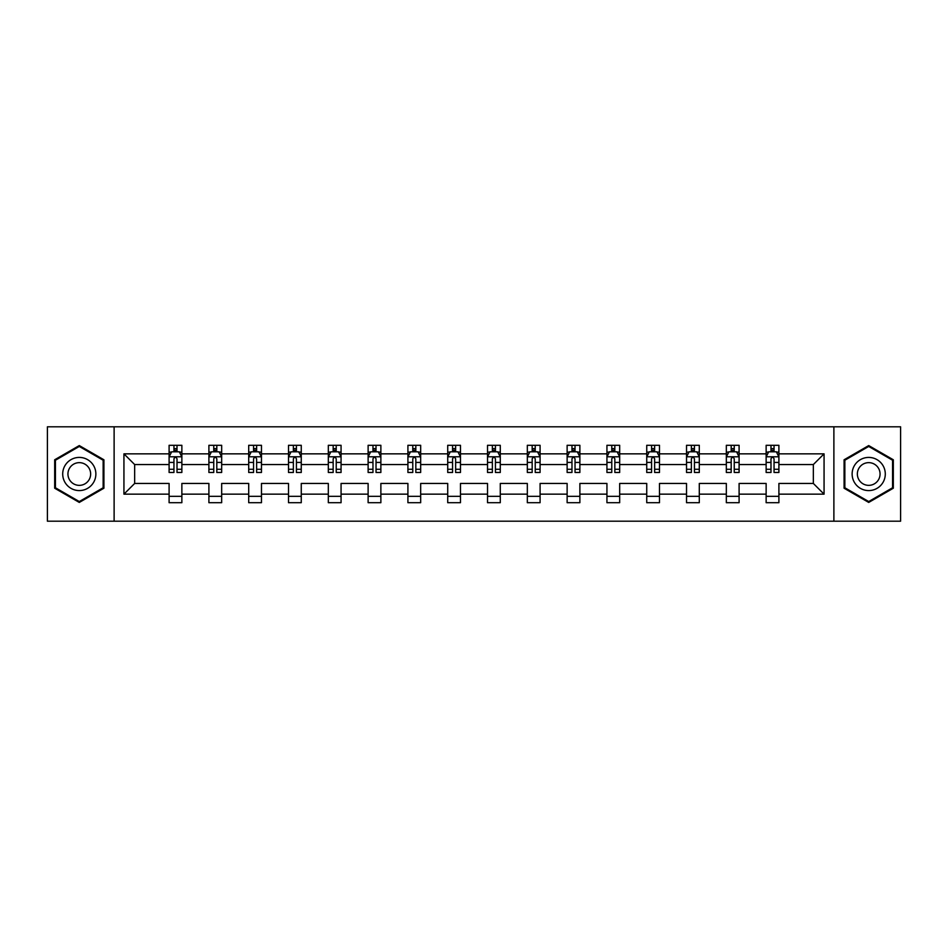 <?xml version="1.0" encoding="UTF-8"?>
<svg xmlns="http://www.w3.org/2000/svg" width="948" height="948" viewBox="0 0 948 948"><rect width="100%" height="100%" fill="white"/><g stroke="black" fill="none" stroke-linecap="round" stroke-linejoin="round"><path stroke-width="1.42" d="M833.885 426.801L47.4 426.801L47.4 521.199L900.6 521.199L900.6 426.801L833.885 426.801L833.885 521.199M778.9 494.157L778.9 483.444L813.337 483.444L824.061 494.157L778.9 494.157L778.9 502.701L766.138 502.701L766.138 494.157L739.096 494.157L739.096 502.701L726.334 502.701L726.334 494.157L699.292 494.157L699.292 502.701L686.53 502.701L686.53 494.157L659.488 494.157L659.488 502.701L646.737 502.701L646.737 494.157L619.684 494.157L619.684 502.701L606.933 502.701L606.933 494.157L579.88 494.157L579.88 502.701L567.129 502.701L567.129 494.157L540.087 494.157L540.087 502.701L527.325 502.701L527.325 494.157L500.283 494.157L500.283 502.701L487.521 502.701L487.521 494.157L460.479 494.157L460.479 502.701L447.717 502.701L447.717 494.157L420.675 494.157L420.675 502.701L407.913 502.701L407.913 494.157L380.871 494.157L380.871 502.701L368.12 502.701L368.12 494.157L341.067 494.157L341.067 502.701L328.316 502.701L328.316 494.157L301.263 494.157L301.263 502.701L288.512 502.701L288.512 494.157L261.47 494.157L261.47 502.701L248.708 502.701L248.708 494.157L221.666 494.157L221.666 502.701L208.904 502.701L208.904 494.157L181.862 494.157L181.862 502.701L169.1 502.701L169.1 494.157L123.939 494.157L123.939 453.843L169.1 453.843L169.1 445.299L181.862 445.299L181.862 453.843L208.904 453.843L208.904 445.299L221.666 445.299L221.666 453.843L248.708 453.843L248.708 445.299L261.47 445.299L261.47 453.843L288.512 453.843L288.512 445.299L301.263 445.299L301.263 453.843L328.316 453.843L328.316 445.299L341.067 445.299L341.067 453.843L368.12 453.843L368.12 445.299L380.871 445.299L380.871 453.843L407.913 453.843L407.913 445.299L420.675 445.299L420.675 453.843L447.717 453.843L447.717 445.299L460.479 445.299L460.479 453.843L487.521 453.843L487.521 445.299L500.283 445.299L500.283 453.843L527.325 453.843L527.325 445.299L540.087 445.299L540.087 453.843L567.129 453.843L567.129 445.299L579.88 445.299L579.88 453.843L606.933 453.843L606.933 445.299L619.684 445.299L619.684 453.843L646.737 453.843L646.737 445.299L659.488 445.299L659.488 453.843L686.53 453.843L686.53 445.299L699.292 445.299L699.292 453.843L726.334 453.843L726.334 445.299L739.096 445.299L739.096 453.843L766.138 453.843L766.138 445.299L778.9 445.299L778.9 453.843L824.061 453.843L824.061 494.157M114.115 521.199L114.115 426.801M766.138 453.843L766.138 464.556L739.096 464.556L739.096 453.843M739.096 494.157L739.096 483.444L766.138 483.444L766.138 494.157M726.334 453.843L726.334 464.556L699.292 464.556L699.292 453.843M699.292 494.157L699.292 483.444L726.334 483.444L726.334 494.157M686.53 453.843L686.53 464.556L659.488 464.556L659.488 453.843M659.488 494.157L659.488 483.444L686.53 483.444L686.53 494.157M646.737 453.843L646.737 464.556L619.684 464.556L619.684 453.843M619.684 494.157L619.684 483.444L646.737 483.444L646.737 494.157M606.933 453.843L606.933 464.556L579.88 464.556L579.88 453.843M579.88 494.157L579.88 483.444L606.933 483.444L606.933 494.157M567.129 453.843L567.129 464.556L540.087 464.556L540.087 453.843M540.087 494.157L540.087 483.444L567.129 483.444L567.129 494.157M527.325 453.843L527.325 464.556L500.283 464.556L500.283 453.843M500.283 494.157L500.283 483.444L527.325 483.444L527.325 494.157M487.521 453.843L487.521 464.556L460.479 464.556L460.479 453.843M460.479 494.157L460.479 483.444L487.521 483.444L487.521 494.157M447.717 453.843L447.717 464.556L420.675 464.556L420.675 453.843M420.675 494.157L420.675 483.444L447.717 483.444L447.717 494.157M407.913 453.843L407.913 464.556L380.871 464.556L380.871 453.843M380.871 494.157L380.871 483.444L407.913 483.444L407.913 494.157M368.12 453.843L368.12 464.556L341.067 464.556L341.067 453.843M341.067 494.157L341.067 483.444L368.12 483.444L368.12 494.157M328.316 453.843L328.316 464.556L301.263 464.556L301.263 453.843M301.263 494.157L301.263 483.444L328.316 483.444L328.316 494.157M288.512 453.843L288.512 464.556L261.47 464.556L261.47 453.843M261.47 494.157L261.47 483.444L288.512 483.444L288.512 494.157M248.708 453.843L248.708 464.556L221.666 464.556L221.666 453.843M221.666 494.157L221.666 483.444L248.708 483.444L248.708 494.157M208.904 453.843L208.904 464.556L181.862 464.556L181.862 453.843M181.862 494.157L181.862 483.444L208.904 483.444L208.904 494.157M169.1 453.843L169.1 464.556L134.663 464.556L134.663 483.444L169.1 483.444L169.1 494.157M123.939 453.843L134.663 464.556M813.337 483.444L813.337 464.556L778.9 464.556L778.9 453.843M770.985 451.675L774.054 451.675M731.181 451.675L734.25 451.675M691.376 451.675L694.446 451.675M651.584 451.675L654.641 451.675M611.78 451.675L614.837 451.675M571.976 451.675L575.033 451.675M532.172 451.675L535.229 451.675M492.368 451.675L495.437 451.675M452.563 451.675L455.632 451.675M412.771 451.675L415.828 451.675M372.967 451.675L376.024 451.675M333.163 451.675L336.22 451.675M293.359 451.675L296.416 451.675M253.554 451.675L256.624 451.675M213.75 451.675L216.819 451.675M173.946 451.675L177.015 451.675M169.1 496.325L181.862 496.325M208.904 496.325L221.666 496.325M248.708 496.325L261.47 496.325M288.512 496.325L301.263 496.325M328.316 496.325L341.067 496.325M368.12 496.325L380.871 496.325M407.913 496.325L420.675 496.325M447.717 496.325L460.479 496.325M487.521 496.325L500.283 496.325M527.325 496.325L540.087 496.325M567.129 496.325L579.88 496.325M606.933 496.325L619.684 496.325M646.737 496.325L659.488 496.325M686.53 496.325L699.292 496.325M726.334 496.325L739.096 496.325M766.138 496.325L778.9 496.325M134.663 483.444L123.939 494.157M824.061 453.843L813.337 464.556M103.913 459.78L79.288 445.572L54.676 459.78L54.676 488.22L79.288 502.428L103.913 488.22L103.913 459.78M844.087 459.78L844.087 488.22L868.712 502.428L893.324 488.22L893.324 459.78L868.712 445.572L844.087 459.78M177.015 448.617L173.946 448.617M171.505 452.113L169.1 452.113L169.1 445.299L173.946 445.299L173.946 451.805M169.1 469.272L169.1 472.471L173.946 472.471L173.946 469.272L169.1 469.272L169.1 464.556M181.862 464.556L181.862 472.471L177.015 472.471L177.015 458.82C175.996 456.853 174.977 456.853 173.946 458.82L173.946 469.272M179.456 452.113L181.862 452.113L181.862 445.299L177.015 445.299L177.015 451.805M181.862 456.9L179.314 451.805L171.659 451.805L169.1 456.9M216.819 448.617L213.75 448.617M211.309 452.113L208.904 452.113L208.904 445.299L213.75 445.299L213.75 451.805M208.904 469.272L208.904 472.471L213.75 472.471L213.75 469.272L208.904 469.272L208.904 464.556M221.666 464.556L221.666 472.471L216.819 472.471L216.819 458.82C215.8 456.853 214.781 456.853 213.75 458.82L213.75 469.272M219.261 452.113L221.666 452.113L221.666 445.299L216.819 445.299L216.819 451.805M221.666 456.9L219.107 451.805L211.451 451.805L208.904 456.9M256.624 448.617L253.554 448.617M251.102 452.113L248.708 452.113L248.708 445.299L253.554 445.299L253.554 451.805M248.708 469.272L248.708 472.471L253.554 472.471L253.554 469.272L248.708 469.272L248.708 464.556M261.47 464.556L261.47 472.471L256.624 472.471L256.624 458.82C255.593 456.853 254.574 456.853 253.554 458.82L253.554 469.272M259.065 452.113L261.47 452.113L261.47 445.299L256.624 445.299L256.624 451.805M261.47 456.9L258.911 451.805L251.256 451.805L248.708 456.9M64.926 465.705A16.59 16.59 0 0 0 71.005 488.362A16.59 16.59 0 0 0 93.651 482.295A16.59 16.59 0 0 0 87.583 459.638A16.59 16.59 0 0 0 64.926 465.705M69.465 468.324A11.352 11.352 0 0 0 73.612 483.836A11.352 11.352 0 0 0 89.124 479.676A11.352 11.352 0 0 0 84.965 464.165A11.352 11.352 0 0 0 69.465 468.324M103.154 460.23L103.154 487.77L79.288 501.551L55.434 487.77L55.434 460.23L79.288 446.449L103.154 460.23M854.349 465.705A16.59 16.59 0 0 0 860.417 488.362A16.59 16.59 0 0 0 883.074 482.295A16.59 16.59 0 0 0 876.995 459.638A16.59 16.59 0 0 0 854.349 465.705M858.876 468.324A11.352 11.352 0 0 0 863.035 483.836A11.352 11.352 0 0 0 878.535 479.676A11.352 11.352 0 0 0 874.388 464.165A11.352 11.352 0 0 0 858.876 468.324M892.566 460.23L892.566 487.77L868.712 501.551L844.846 487.77L844.846 460.23L868.712 446.449L892.566 460.23M296.416 448.617L293.359 448.617M290.906 452.113L288.512 452.113L288.512 445.299L293.359 445.299L293.359 451.805M288.512 469.272L288.512 472.471L293.359 472.471L293.359 469.272L288.512 469.272L288.512 464.556M301.263 464.556L301.263 472.471L296.416 472.471L296.416 458.82C295.397 456.853 294.378 456.853 293.359 458.82L293.359 469.272M298.869 452.113L301.263 452.113L301.263 445.299L296.416 445.299L296.416 451.805M301.263 456.9L298.715 451.805L291.06 451.805L288.512 456.9M336.22 448.617L333.163 448.617M330.71 452.113L328.316 452.113L328.316 445.299L333.163 445.299L333.163 451.805M328.316 469.272L328.316 472.471L333.163 472.471L333.163 469.272L328.316 469.272L328.316 464.556M341.067 464.556L341.067 472.471L336.22 472.471L336.22 458.82C335.201 456.853 334.182 456.853 333.163 458.82L333.163 469.272M338.673 452.113L341.067 452.113L341.067 445.299L336.22 445.299L336.22 451.805M341.067 456.9L338.519 451.805L330.864 451.805L328.316 456.9M376.024 448.617L372.967 448.617M370.514 452.113L368.12 452.113L368.12 445.299L372.967 445.299L372.967 451.805M368.12 469.272L368.12 472.471L372.967 472.471L372.967 469.272L368.12 469.272L368.12 464.556M380.871 464.556L380.871 472.471L376.024 472.471L376.024 458.82C375.005 456.853 373.986 456.853 372.967 458.82L372.967 469.272M378.477 452.113L380.871 452.113L380.871 445.299L376.024 445.299L376.024 451.805M380.871 456.9L378.323 451.805L370.668 451.805L368.12 456.9M415.828 448.617L412.771 448.617M410.318 452.113L407.913 452.113L407.913 445.299L412.771 445.299L412.771 451.805M407.913 469.272L407.913 472.471L412.771 472.471L412.771 469.272L407.913 469.272L407.913 464.556M420.675 464.556L420.675 472.471L415.828 472.471L415.828 458.82C414.809 456.853 413.79 456.853 412.771 458.82L412.771 469.272M418.281 452.113L420.675 452.113L420.675 445.299L415.828 445.299L415.828 451.805M420.675 456.9L418.127 451.805L410.472 451.805L407.913 456.9M455.632 448.617L452.563 448.617M450.122 452.113L447.717 452.113L447.717 445.299L452.563 445.299L452.563 451.805M447.717 469.272L447.717 472.471L452.563 472.471L452.563 469.272L447.717 469.272L447.717 464.556M460.479 464.556L460.479 472.471L455.632 472.471L455.632 458.82C454.613 456.853 453.594 456.853 452.563 458.82L452.563 469.272M458.074 452.113L460.479 452.113L460.479 445.299L455.632 445.299L455.632 451.805M460.479 456.9L457.931 451.805L450.276 451.805L447.717 456.9M495.437 448.617L492.368 448.617M489.926 452.113L487.521 452.113L487.521 445.299L492.368 445.299L492.368 451.805M487.521 469.272L487.521 472.471L492.368 472.471L492.368 469.272L487.521 469.272L487.521 464.556M500.283 464.556L500.283 472.471L495.437 472.471L495.437 458.82C494.418 456.853 493.387 456.853 492.368 458.82L492.368 469.272M497.878 452.113L500.283 452.113L500.283 445.299L495.437 445.299L495.437 451.805M500.283 456.9L497.724 451.805L490.069 451.805L487.521 456.9M535.229 448.617L532.172 448.617M529.719 452.113L527.325 452.113L527.325 445.299L532.172 445.299L532.172 451.805M527.325 469.272L527.325 472.471L532.172 472.471L532.172 469.272L527.325 469.272L527.325 464.556M540.087 464.556L540.087 472.471L535.229 472.471L535.229 458.82C534.21 456.853 533.191 456.853 532.172 458.82L532.172 469.272M537.682 452.113L540.087 452.113L540.087 445.299L535.229 445.299L535.229 451.805M540.087 456.9L537.528 451.805L529.873 451.805L527.325 456.9M575.033 448.617L571.976 448.617M569.523 452.113L567.129 452.113L567.129 445.299L571.976 445.299L571.976 451.805M567.129 469.272L567.129 472.471L571.976 472.471L571.976 469.272L567.129 469.272L567.129 464.556M579.88 464.556L579.88 472.471L575.033 472.471L575.033 458.82C574.014 456.853 572.995 456.853 571.976 458.82L571.976 469.272M577.486 452.113L579.88 452.113L579.88 445.299L575.033 445.299L575.033 451.805M579.88 456.9L577.332 451.805L569.677 451.805L567.129 456.9M614.837 448.617L611.78 448.617M609.327 452.113L606.933 452.113L606.933 445.299L611.78 445.299L611.78 451.805M606.933 469.272L606.933 472.471L611.78 472.471L611.78 469.272L606.933 469.272L606.933 464.556M619.684 464.556L619.684 472.471L614.837 472.471L614.837 458.82C613.818 456.853 612.799 456.853 611.78 458.82L611.78 469.272M617.29 452.113L619.684 452.113L619.684 445.299L614.837 445.299L614.837 451.805M619.684 456.9L617.136 451.805L609.481 451.805L606.933 456.9M654.641 448.617L651.584 448.617M649.131 452.113L646.737 452.113L646.737 445.299L651.584 445.299L651.584 451.805M646.737 469.272L646.737 472.471L651.584 472.471L651.584 469.272L646.737 469.272L646.737 464.556M659.488 464.556L659.488 472.471L654.641 472.471L654.641 458.82C653.622 456.853 652.603 456.853 651.584 458.82L651.584 469.272M657.094 452.113L659.488 452.113L659.488 445.299L654.641 445.299L654.641 451.805M659.488 456.9L656.94 451.805L649.285 451.805L646.737 456.9M694.446 448.617L691.376 448.617M688.935 452.113L686.53 452.113L686.53 445.299L691.376 445.299L691.376 451.805M686.53 469.272L686.53 472.471L691.376 472.471L691.376 469.272L686.53 469.272L686.53 464.556M699.292 464.556L699.292 472.471L694.446 472.471L694.446 458.82C693.426 456.853 692.407 456.853 691.376 458.82L691.376 469.272M696.899 452.113L699.292 452.113L699.292 445.299L694.446 445.299L694.446 451.805M699.292 456.9L696.744 451.805L689.089 451.805L686.53 456.9M734.25 448.617L731.181 448.617M728.739 452.113L726.334 452.113L726.334 445.299L731.181 445.299L731.181 451.805M726.334 469.272L726.334 472.471L731.181 472.471L731.181 469.272L726.334 469.272L726.334 464.556M739.096 464.556L739.096 472.471L734.25 472.471L734.25 458.82C733.231 456.853 732.212 456.853 731.181 458.82L731.181 469.272M736.691 452.113L739.096 452.113L739.096 445.299L734.25 445.299L734.25 451.805M739.096 456.9L736.549 451.805L728.894 451.805L726.334 456.9M774.054 448.617L770.985 448.617M768.544 452.113L766.138 452.113L766.138 445.299L770.985 445.299L770.985 451.805M766.138 469.272L766.138 472.471L770.985 472.471L770.985 469.272L766.138 469.272L766.138 464.556M778.9 464.556L778.9 472.471L774.054 472.471L774.054 458.82C773.035 456.853 772.004 456.853 770.985 458.82L770.985 469.272M776.495 452.113L778.9 452.113L778.9 445.299L774.054 445.299L774.054 451.805M778.9 456.9L776.341 451.805L768.686 451.805L766.138 456.9M181.803 456.782L169.171 456.782M181.862 469.272L177.015 469.272M173.946 462.434L169.1 462.434M181.862 462.434L177.015 462.434M177.015 450.241L173.946 450.241M221.595 456.782L208.975 456.782M221.666 469.272L216.819 469.272M213.75 462.434L208.904 462.434M221.666 462.434L216.819 462.434M216.819 450.241L213.75 450.241M261.399 456.782L248.767 456.782M261.47 469.272L256.624 469.272M253.554 462.434L248.708 462.434M261.47 462.434L256.624 462.434M256.624 450.241L253.554 450.241M301.203 456.782L288.571 456.782M301.263 469.272L296.416 469.272M293.359 462.434L288.512 462.434M301.263 462.434L296.416 462.434M296.416 450.241L293.359 450.241M341.007 456.782L328.375 456.782M341.067 469.272L336.22 469.272M333.163 462.434L328.316 462.434M341.067 462.434L336.22 462.434M336.22 450.241L333.163 450.241M380.812 456.782L368.18 456.782M380.871 469.272L376.024 469.272M372.967 462.434L368.12 462.434M380.871 462.434L376.024 462.434M376.024 450.241L372.967 450.241M420.616 456.782L407.984 456.782M420.675 469.272L415.828 469.272M412.771 462.434L407.913 462.434M420.675 462.434L415.828 462.434M415.828 450.241L412.771 450.241M460.408 456.782L447.788 456.782M460.479 469.272L455.632 469.272M452.563 462.434L447.717 462.434M460.479 462.434L455.632 462.434M455.632 450.241L452.563 450.241M500.212 456.782L487.592 456.782M500.283 469.272L495.437 469.272M492.368 462.434L487.521 462.434M500.283 462.434L495.437 462.434M495.437 450.241L492.368 450.241M540.016 456.782L527.384 456.782M540.087 469.272L535.229 469.272M532.172 462.434L527.325 462.434M540.087 462.434L535.229 462.434M535.229 450.241L532.172 450.241M579.821 456.782L567.188 456.782M579.88 469.272L575.033 469.272M571.976 462.434L567.129 462.434M579.88 462.434L575.033 462.434M575.033 450.241L571.976 450.241M619.625 456.782L606.993 456.782M619.684 469.272L614.837 469.272M611.78 462.434L606.933 462.434M619.684 462.434L614.837 462.434M614.837 450.241L611.78 450.241M659.429 456.782L646.797 456.782M659.488 469.272L654.641 469.272M651.584 462.434L646.737 462.434M659.488 462.434L654.641 462.434M654.641 450.241L651.584 450.241M699.233 456.782L686.601 456.782M699.292 469.272L694.446 469.272M691.376 462.434L686.53 462.434M699.292 462.434L694.446 462.434M694.446 450.241L691.376 450.241M739.025 456.782L726.405 456.782M739.096 469.272L734.25 469.272M731.181 462.434L726.334 462.434M739.096 462.434L734.25 462.434M734.25 450.241L731.181 450.241M778.829 456.782L766.197 456.782M778.9 469.272L774.054 469.272M770.985 462.434L766.138 462.434M778.9 462.434L774.054 462.434M774.054 450.241L770.985 450.241"/></g></svg>
